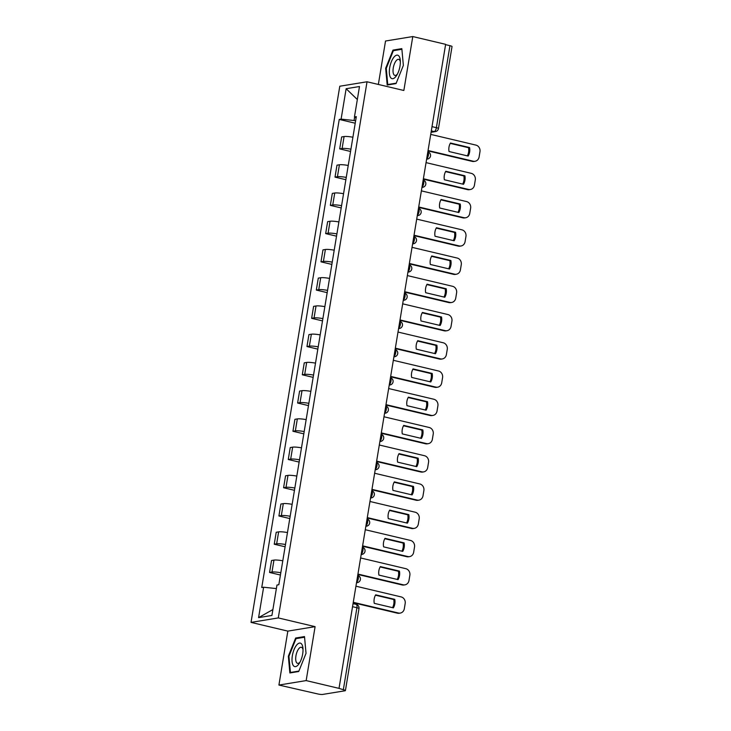 <?xml version="1.0" encoding="UTF-8"?>
<svg xmlns="http://www.w3.org/2000/svg" width="731" height="731" viewBox="0 0 731 731"><rect width="100%" height="100%" fill="white"/><g stroke="black" fill="none" stroke-linecap="round" stroke-linejoin="round"><path stroke-width="1.1" d="M278.913 685.057L306.161 680.588L339.02 688.374L445.636 44.335L412.787 36.55L403.85 90.489L367.035 81.771L339.787 86.231L251.025 622.392L287.84 631.118L278.913 685.057L317.683 693.929A3.71 0.567 -170.6 0 0 322.572 694.45L345.05 690.768A3.71 0.567 -170.6 0 0 345.416 690.585A3.71 0.567 -170.6 0 0 343.342 689.717L356.92 607.726A3.71 1.508 -76.7 0 0 356.18 604.373L353.046 603.623M412.787 36.55L385.529 41.018L378.347 84.449M306.161 680.588L315.098 626.65L278.283 617.923L367.035 81.771M339.02 688.374L343.342 689.717M445.59 44.646L449.958 45.678A3.71 0.567 9.4 0 1 452.032 46.546L438.463 128.546A3.71 0.567 -170.6 0 0 436.389 127.678L449.958 45.678M352.909 137.227A8.544 1.307 -170.6 0 0 344.082 136.542L341.66 136.935L339.687 148.886L342.108 148.484A8.544 1.307 9.4 0 1 350.935 149.179M350.551 151.463L339.687 148.886M348.239 165.471A8.544 1.307 -170.6 0 0 339.412 164.777L336.982 165.169L335.008 177.121L337.43 176.719A8.544 1.307 9.4 0 1 346.256 177.414M345.882 179.698L335.008 177.121M343.561 193.706A8.544 1.307 -170.6 0 0 334.734 193.011L332.313 193.413L330.33 205.356L332.76 204.963A8.544 1.307 9.4 0 1 341.587 205.658M341.203 207.933L330.33 205.356M338.882 221.941A8.544 1.307 -170.6 0 0 330.056 221.255L327.634 221.648L325.66 233.6L328.082 233.198A8.544 1.307 9.4 0 1 336.909 233.893M336.534 236.177L325.66 233.6M334.213 250.185A8.544 1.307 -170.6 0 0 325.386 249.49L322.965 249.883L320.982 261.835L323.404 261.433A8.544 1.307 9.4 0 1 332.23 262.127M331.856 264.412L320.982 261.835M329.535 278.42A8.544 1.307 -170.6 0 0 320.708 277.725L318.287 278.127L316.313 290.07L318.734 289.677A8.544 1.307 9.4 0 1 327.561 290.371M327.177 292.647L316.313 290.07M324.866 306.654A8.544 1.307 -170.6 0 0 316.039 305.969L313.608 306.362L311.634 318.314L314.056 317.912A8.544 1.307 9.4 0 1 322.883 318.606M322.508 320.891L311.634 318.314M320.187 334.899A8.544 1.307 -170.6 0 0 311.36 334.204L308.939 334.597L306.956 346.549L309.377 346.147A8.544 1.307 9.4 0 1 318.213 346.841M317.83 349.126L306.956 346.549M315.509 363.133A8.544 1.307 -170.6 0 0 306.682 362.439L304.26 362.841L302.287 374.784L304.708 374.391A8.544 1.307 9.4 0 1 313.535 375.085M313.16 377.36L302.287 374.784M310.839 391.368A8.544 1.307 -170.6 0 0 302.013 390.683L299.591 391.076L297.608 403.028L300.03 402.626A8.544 1.307 9.4 0 1 308.857 403.32M308.482 405.604L297.608 403.028M306.161 419.612A8.544 1.307 -170.6 0 0 297.334 418.918L294.913 419.311L292.93 431.263L295.361 430.861A8.544 1.307 9.4 0 1 304.187 431.555M303.804 433.839L292.93 431.263M301.492 447.847A8.544 1.307 -170.6 0 0 292.665 447.153L290.234 447.555L288.261 459.497L290.682 459.105A8.544 1.307 9.4 0 1 299.509 459.799M299.134 462.074L288.261 459.497M296.813 476.082A8.544 1.307 -170.6 0 0 287.987 475.397L285.565 475.79L283.582 487.741L286.004 487.339A8.544 1.307 9.4 0 1 294.831 488.034M294.456 490.318L283.582 487.741M292.135 504.326A8.544 1.307 -170.6 0 0 283.308 503.632L280.887 504.024L278.913 515.976L281.334 515.574A8.544 1.307 9.4 0 1 290.161 516.269M289.787 518.553L278.913 515.976M287.466 532.561A8.544 1.307 -170.6 0 0 278.639 531.866L276.217 532.269L274.235 544.211L276.656 543.818A8.544 1.307 9.4 0 1 285.483 544.513M285.108 546.788L274.235 544.211M282.787 560.796A8.544 1.307 -170.6 0 0 273.961 560.11L271.539 560.503L269.556 572.455L271.987 572.053A8.544 1.307 9.4 0 1 280.814 572.748M280.43 575.032L269.556 572.455M354.636 117.051L354.069 120.505L355.613 120.88M354.069 120.505L341.103 119.126L346.138 88.716L359.488 86.523L354.453 116.933L356.107 117.938M272.901 609.553L258.582 617.631L271.923 615.447L276.958 585.038L278.831 584.727L356.317 116.631L354.453 116.933M258.582 617.631L263.617 587.221L276.373 588.583M341.103 119.126L339.239 119.427L261.744 587.532L263.617 587.221M251.025 622.392L278.283 617.923M396.047 83.581L403.366 65.388L401.831 48.648L392.976 50.101L385.657 68.294L387.192 85.034L396.047 83.581M287.84 631.118L315.098 626.65M298.714 671.515L306.033 653.313L304.498 636.573L295.653 638.026L288.334 656.219L289.869 672.959L298.714 671.515M355.229 123.219L339.239 119.427M346.138 88.716L357.34 99.526M386.279 68.44L385.657 68.294M394.63 50.494L392.976 50.101M288.946 656.365L288.334 656.219M297.298 638.419L295.653 638.026M450.25 143.386L468.544 147.717A11.605 10.453 -99.3 0 1 467.347 155.858M428.064 150.504L473.249 161.213A5.574 5.016 80.7 0 0 475.049 161.277L474.017 161.441A5.574 5.016 -99.3 0 1 472.217 161.377L428 150.897M469.576 147.543L450.46 143.02A11.605 10.453 -99.3 0 0 449.044 151.527L468.169 156.059A11.605 10.453 -99.3 0 0 469.576 147.543L468.544 147.717M475.049 161.277A5.574 5.016 80.7 0 0 479.107 156.955L479.975 151.701A5.574 5.016 80.7 0 0 475.918 145.103L430.733 134.394M445.581 171.621L463.874 175.952A11.605 10.453 -99.3 0 1 462.668 184.093M423.386 178.739L468.58 189.448A5.574 5.016 80.7 0 0 470.38 189.512L469.348 189.685A5.574 5.016 -99.3 0 1 467.548 189.621L423.322 179.141M464.907 175.787L445.782 171.255A11.605 10.453 -99.3 0 0 444.375 179.762L463.5 184.294A11.605 10.453 -99.3 0 0 464.907 175.787L463.874 175.952M470.38 189.512A5.574 5.016 80.7 0 0 474.428 185.19L475.296 179.945A5.574 5.016 80.7 0 0 471.248 173.338L426.054 162.629M440.903 199.855L459.196 204.196A11.605 10.453 -99.3 0 1 457.99 212.337M418.717 206.974L463.902 217.683A5.574 5.016 80.7 0 0 465.702 217.756L464.669 217.92A5.574 5.016 -99.3 0 1 462.869 217.856L418.644 207.376M460.228 204.022L441.104 199.49A11.605 10.453 -99.3 0 0 439.696 207.997L458.821 212.529A11.605 10.453 -99.3 0 0 460.228 204.022L459.196 204.196M465.702 217.756A5.574 5.016 80.7 0 0 469.75 213.425L470.627 208.18A5.574 5.016 80.7 0 0 466.57 201.573L421.376 190.864M393.945 57.155A12.071 4.898 -76.7 0 0 389.395 73.539A12.071 4.898 -76.7 0 0 395.736 76.682A12.071 4.898 -76.7 0 0 396.732 75.293A12.071 4.898 -76.7 0 0 400.286 60.289A12.071 4.898 -76.7 0 0 393.945 57.155M400.36 61.751A8.26 3.353 -76.7 0 0 398.706 59.339A8.26 3.353 -76.7 0 0 396.184 60.7A8.26 3.353 -76.7 0 0 393.086 69.381A8.26 3.353 -76.7 0 0 394.895 75.421A8.26 3.353 -76.7 0 0 397.408 74.069A8.26 3.353 -76.7 0 0 397.454 74.014M396.22 83.16L387.75 84.549L386.27 68.321L393.36 50.695L401.895 49.297M388.746 84.778L387.75 84.549M296.622 645.08A12.071 4.898 -76.7 0 0 292.071 661.464A12.071 4.898 -76.7 0 0 298.412 664.616A12.071 4.898 -76.7 0 0 299.399 663.218A12.071 4.898 -76.7 0 0 302.954 648.214A12.071 4.898 -76.7 0 0 296.622 645.08M303.036 649.685A8.26 3.353 -76.7 0 0 301.373 647.273A8.26 3.353 -76.7 0 0 298.851 648.625A8.26 3.353 -76.7 0 0 295.753 657.306A8.26 3.353 -76.7 0 0 297.563 663.346A8.26 3.353 -76.7 0 0 300.085 661.994A8.26 3.353 -76.7 0 0 300.13 661.939M298.888 671.085L290.426 672.474L288.937 656.255L296.028 638.629L304.562 637.231M291.413 672.712L290.426 672.474M436.224 228.099L454.527 232.431A11.605 10.453 -99.3 0 1 453.321 240.572M414.038 235.218L459.223 245.927A5.574 5.016 80.7 0 0 461.023 245.991L459.991 246.155A5.574 5.016 -99.3 0 1 458.191 246.091L413.974 235.61M455.559 232.257L436.434 227.734A11.605 10.453 -99.3 0 0 435.027 236.241L454.143 240.773A11.605 10.453 -99.3 0 0 455.559 232.257L454.527 232.431M461.023 245.991A5.574 5.016 80.7 0 0 465.08 241.669L465.949 236.415A5.574 5.016 80.7 0 0 461.891 229.817L416.707 219.108M431.555 256.334L449.848 260.665A11.605 10.453 -99.3 0 1 448.642 268.807M409.36 263.452L454.554 274.162A5.574 5.016 80.7 0 0 456.354 274.226L455.322 274.399A5.574 5.016 -99.3 0 1 453.522 274.335L409.296 263.854M450.881 260.501L431.756 255.969A11.605 10.453 -99.3 0 0 430.349 264.476L449.474 269.008A11.605 10.453 -99.3 0 0 450.881 260.501L449.848 260.665M456.354 274.226A5.574 5.016 80.7 0 0 460.402 269.903L461.27 264.659A5.574 5.016 80.7 0 0 457.222 258.052L412.028 247.343M426.877 284.569L445.17 288.909A11.605 10.453 -99.3 0 1 443.973 297.051M404.691 291.687L449.876 302.396A5.574 5.016 80.7 0 0 451.676 302.47L450.643 302.634A5.574 5.016 -99.3 0 1 448.843 302.57L404.627 292.089M446.202 288.736L427.087 284.204A11.605 10.453 -99.3 0 0 425.67 292.711L444.795 297.243A11.605 10.453 -99.3 0 0 446.202 288.736L445.17 288.909M451.676 302.47A5.574 5.016 80.7 0 0 455.733 298.138L456.601 292.893A5.574 5.016 80.7 0 0 452.544 286.287L407.359 275.578M422.207 312.813L440.501 317.144A11.605 10.453 -99.3 0 1 439.294 325.286M400.012 319.931L445.206 330.64A5.574 5.016 80.7 0 0 447.006 330.704L445.974 330.869A5.574 5.016 -99.3 0 1 444.174 330.805L399.948 320.324M441.533 316.971L422.408 312.448A11.605 10.453 -99.3 0 0 421.001 320.955L440.126 325.487A11.605 10.453 -99.3 0 0 441.533 316.971L440.501 317.144M447.006 330.704A5.574 5.016 80.7 0 0 451.054 326.382L451.922 321.128A5.574 5.016 80.7 0 0 447.875 314.531L402.68 303.822M417.529 341.048L435.822 345.379A11.605 10.453 -99.3 0 1 434.616 353.521M395.343 348.166L440.528 358.875A5.574 5.016 80.7 0 0 442.328 358.939L441.296 359.113A5.574 5.016 -99.3 0 1 439.495 359.049L395.27 348.568M436.855 345.215L417.73 340.683A11.605 10.453 -99.3 0 0 416.323 349.19L435.448 353.722A11.605 10.453 -99.3 0 0 436.855 345.215L435.822 345.379M442.328 358.939A5.574 5.016 80.7 0 0 446.376 354.617L447.253 349.372A5.574 5.016 80.7 0 0 443.196 342.766L398.002 332.057M412.851 369.283L431.153 373.623A11.605 10.453 -99.3 0 1 429.947 381.765M390.665 376.401L435.85 387.11A5.574 5.016 80.7 0 0 437.65 387.183L436.617 387.348A5.574 5.016 -99.3 0 1 434.817 387.284L390.601 376.803M432.185 373.45L413.061 368.917A11.605 10.453 -99.3 0 0 411.654 377.424L430.769 381.957A11.605 10.453 -99.3 0 0 432.185 373.45L431.153 373.623M437.65 387.183A5.574 5.016 80.7 0 0 441.707 382.852L442.575 377.607A5.574 5.016 80.7 0 0 438.518 371.001L393.333 360.292M408.181 397.527L426.475 401.858A11.605 10.453 -99.3 0 1 425.268 410M385.986 404.645L431.18 415.354A5.574 5.016 80.7 0 0 432.98 415.418L431.948 415.583A5.574 5.016 -99.3 0 1 430.148 415.519L385.922 405.038M427.507 401.685L408.382 397.161A11.605 10.453 -99.3 0 0 406.975 405.668L426.1 410.201A11.605 10.453 -99.3 0 0 427.507 401.685L426.475 401.858M432.98 415.418A5.574 5.016 80.7 0 0 437.028 411.096L437.896 405.842A5.574 5.016 80.7 0 0 433.849 399.245L388.654 388.536M403.503 425.762L421.796 430.093A11.605 10.453 -99.3 0 1 420.599 438.235M381.317 432.88L426.502 443.589A5.574 5.016 80.7 0 0 428.302 443.653L427.269 443.827A5.574 5.016 -99.3 0 1 425.469 443.763L381.253 433.282M422.829 429.929L403.713 425.396A11.605 10.453 -99.3 0 0 402.297 433.903L421.421 438.436A11.605 10.453 -99.3 0 0 422.829 429.929L421.796 430.093M428.302 443.653A5.574 5.016 80.7 0 0 432.359 439.331L433.227 434.086A5.574 5.016 80.7 0 0 429.17 427.48L383.985 416.771M398.834 453.997L417.127 458.337A11.605 10.453 -99.3 0 1 415.921 466.479M376.639 461.115L421.833 471.824A5.574 5.016 80.7 0 0 423.633 471.897L422.6 472.062A5.574 5.016 -99.3 0 1 420.8 471.998L376.575 461.517M418.159 458.163L399.035 453.631A11.605 10.453 -99.3 0 0 397.627 462.138L416.752 466.67A11.605 10.453 -99.3 0 0 418.159 458.163L417.127 458.337M423.633 471.897A5.574 5.016 80.7 0 0 427.681 467.566L428.549 462.321A5.574 5.016 80.7 0 0 424.501 455.715L379.307 445.005M394.155 482.241L412.448 486.572A11.605 10.453 -99.3 0 1 411.242 494.713M371.969 489.359L417.154 500.068A5.574 5.016 80.7 0 0 418.954 500.132L417.922 500.296A5.574 5.016 -99.3 0 1 416.122 500.232L371.896 489.752M413.481 486.398L394.356 481.875A11.605 10.453 -99.3 0 0 392.949 490.382L412.074 494.914A11.605 10.453 -99.3 0 0 413.481 486.398L412.448 486.572M418.954 500.132A5.574 5.016 80.7 0 0 423.002 495.81L423.879 490.556A5.574 5.016 80.7 0 0 419.822 483.959L374.628 473.249M389.477 510.476L407.779 514.807A11.605 10.453 -99.3 0 1 406.573 522.948M367.291 517.594L412.476 528.303A5.574 5.016 80.7 0 0 414.276 528.367L413.243 528.54A5.574 5.016 -99.3 0 1 411.443 528.476L367.227 517.996M408.812 514.642L389.687 510.11A11.605 10.453 -99.3 0 0 388.28 518.617L407.395 523.149A11.605 10.453 -99.3 0 0 408.812 514.642L407.779 514.807M414.276 528.367A5.574 5.016 80.7 0 0 418.333 524.045L419.201 518.8A5.574 5.016 80.7 0 0 415.144 512.193L369.959 501.484M384.808 538.71L403.101 543.051A11.605 10.453 -99.3 0 1 401.895 551.192M362.613 545.829L407.807 556.538A5.574 5.016 80.7 0 0 409.607 556.611L408.574 556.775A5.574 5.016 -99.3 0 1 406.774 556.711L362.549 546.231M404.133 542.877L385.009 538.345A11.605 10.453 -99.3 0 0 383.601 546.852L402.726 551.384A11.605 10.453 -99.3 0 0 404.133 542.877L403.101 543.051M409.607 556.611A5.574 5.016 80.7 0 0 413.655 552.28L414.523 547.035A5.574 5.016 80.7 0 0 410.475 540.428L365.281 529.719M380.129 566.954L398.422 571.286A11.605 10.453 -99.3 0 1 397.225 579.427M357.943 574.073L403.128 584.782A5.574 5.016 80.7 0 0 404.928 584.846L403.896 585.01A5.574 5.016 -99.3 0 1 402.096 584.946L357.879 574.465M399.455 571.112L380.339 566.589A11.605 10.453 -99.3 0 0 378.923 575.096L398.048 579.628A11.605 10.453 -99.3 0 0 399.455 571.112L398.422 571.286M404.928 584.846A5.574 5.016 80.7 0 0 408.985 580.524L409.853 575.27A5.574 5.016 80.7 0 0 405.796 568.672L360.611 557.963M375.46 595.189L393.753 599.521A11.605 10.453 -99.3 0 1 392.547 607.662M353.265 602.307L398.459 613.017A5.574 5.016 80.7 0 0 400.259 613.081L399.227 613.254A5.574 5.016 -99.3 0 1 397.426 613.19L353.201 602.709M394.786 599.356L375.661 594.824A11.605 10.453 -99.3 0 0 374.254 603.331L393.379 607.863A11.605 10.453 -99.3 0 0 394.786 599.356L393.753 599.521M400.259 613.081A5.574 5.016 80.7 0 0 404.307 608.759L405.175 603.514A5.574 5.016 80.7 0 0 401.118 596.907L355.933 586.198M356.564 582.369A3.71 1.508 -76.7 0 0 358.291 578.705A3.71 1.508 -76.7 0 0 357.715 575.416M361.242 554.125A3.71 1.508 -76.7 0 0 362.96 550.461A3.71 1.508 -76.7 0 0 362.393 547.172A3.71 3.71 0 0 1 361.973 554.39A3.71 3.344 80.7 0 1 361.196 554.418M365.92 525.891A3.71 1.508 -76.7 0 0 367.638 522.226A3.71 1.508 -76.7 0 0 367.072 518.937A3.71 3.71 0 0 1 366.651 526.146A3.71 3.344 80.7 0 1 365.865 526.174M370.59 497.656A3.71 1.508 -76.7 0 0 372.317 493.992A3.71 1.508 -76.7 0 0 371.741 490.702A3.71 3.71 0 0 1 371.321 497.912A3.71 3.344 80.7 0 1 370.544 497.939M375.268 469.412A3.71 1.508 -76.7 0 0 376.986 465.748A3.71 1.508 -76.7 0 0 376.419 462.458A3.71 3.71 0 0 1 375.999 469.677A3.71 3.344 80.7 0 1 375.222 469.704M379.937 441.177A3.71 1.508 -76.7 0 0 381.664 437.513A3.71 1.508 -76.7 0 0 381.089 434.223A3.71 3.71 0 0 1 380.677 441.433A3.71 3.344 80.7 0 1 379.892 441.46M384.616 412.942A3.71 1.508 -76.7 0 0 386.334 409.278A3.71 1.508 -76.7 0 0 385.767 405.988A3.71 3.71 0 0 1 385.347 413.198A3.71 3.344 80.7 0 1 384.57 413.225M389.294 384.698A3.71 1.508 -76.7 0 0 391.012 381.034A3.71 1.508 -76.7 0 0 390.445 377.744A3.71 3.71 0 0 1 390.025 384.963A3.71 3.344 80.7 0 1 389.239 384.99M393.963 356.463A3.71 1.508 -76.7 0 0 395.69 352.799A3.71 1.508 -76.7 0 0 395.115 349.509A3.71 3.71 0 0 1 394.694 356.719A3.71 3.344 80.7 0 1 393.918 356.746M398.642 328.228A3.71 1.508 -76.7 0 0 400.36 324.564A3.71 1.508 -76.7 0 0 399.793 321.274M403.311 299.984A3.71 1.508 -76.7 0 0 405.038 296.32A3.71 1.508 -76.7 0 0 404.462 293.03M407.989 271.749A3.71 1.508 -76.7 0 0 409.707 268.085A3.71 1.508 -76.7 0 0 409.141 264.796M412.668 243.514A3.71 1.508 -76.7 0 0 414.386 239.85A3.71 1.508 -76.7 0 0 413.819 236.561M417.337 215.27A3.71 1.508 -76.7 0 0 419.064 211.606A3.71 1.508 -76.7 0 0 418.488 208.317M422.015 187.035A3.71 1.508 -76.7 0 0 423.733 183.371A3.71 1.508 -76.7 0 0 423.167 180.082M426.685 158.801A3.71 1.508 -76.7 0 0 428.412 155.136A3.71 1.508 -76.7 0 0 427.836 151.847M431.116 132.064L434.196 131.562A3.71 1.508 -76.7 0 0 436.389 127.678L432.012 126.637M431.308 130.876L434.196 131.562A3.71 3.344 -99.3 0 0 435.402 131.598A3.71 3.71 0 0 0 438.463 128.546M276.656 543.818L278.639 531.866M281.334 515.574L283.308 503.632M286.004 487.339L287.987 475.397M290.682 459.105L292.665 447.153M295.361 430.861L297.334 418.918M300.03 402.626L302.013 390.683M304.708 374.391L306.682 362.439M309.377 346.147L311.36 334.204M314.056 317.912L316.039 305.969M318.734 289.677L320.708 277.725M323.404 261.433L325.386 249.49M328.082 233.198L330.056 221.255M332.76 204.963L334.734 193.011M337.43 176.719L339.412 164.777M342.108 148.484L344.082 136.542M271.987 572.053L273.961 560.11M426.639 159.084A3.71 3.344 80.7 0 0 427.425 159.056A3.71 3.71 0 0 0 427.845 151.82M421.97 187.319A3.71 3.344 80.7 0 0 422.746 187.291A3.71 3.71 0 0 0 423.167 180.064M417.291 215.563A3.71 3.344 80.7 0 0 418.068 215.535A3.71 3.71 0 0 0 418.498 208.298M412.613 243.798A3.71 3.344 80.7 0 0 413.399 243.77A3.71 3.71 0 0 0 413.819 236.533M407.944 272.033A3.71 3.344 80.7 0 0 408.72 272.005A3.71 3.71 0 0 0 409.141 264.777M403.265 300.277A3.71 3.344 80.7 0 0 404.051 300.249A3.71 3.71 0 0 0 404.471 293.012M398.596 328.511A3.71 3.344 80.7 0 0 399.373 328.484A3.71 3.71 0 0 0 399.793 321.247M356.518 582.653A3.71 3.344 80.7 0 0 357.304 582.625A3.71 3.71 0 0 0 357.724 575.388M352.543 606.684L356.92 607.726A3.71 0.567 -170.6 0 1 358.994 608.585A3.71 3.71 0 0 0 356.18 604.373M473.249 161.213L472.217 161.377M468.58 189.448L467.548 189.621M463.902 217.683L462.869 217.856M459.223 245.927L458.191 246.091M454.554 274.162L453.522 274.335M449.876 302.396L448.843 302.57M445.206 330.64L444.174 330.805M440.528 358.875L439.495 359.049M435.85 387.11L434.817 387.284M431.18 415.354L430.148 415.519M426.502 443.589L425.469 443.763M421.833 471.824L420.8 471.998M417.154 500.068L416.122 500.232M412.476 528.303L411.443 528.476M407.807 556.538L406.774 556.711M403.128 584.782L402.096 584.946M398.459 613.017L397.426 613.19M426.621 159.184L427.425 159.056M421.951 187.428L422.746 187.291M417.273 215.663L418.068 215.535M412.604 243.898L413.399 243.77M407.925 272.142L408.72 272.005M403.247 300.377L404.051 300.249M398.578 328.612L399.373 328.484M393.899 356.856L394.694 356.719M389.23 385.091L390.025 384.963M384.552 413.326L385.347 413.198M379.873 441.57L380.677 441.433M375.204 469.805L375.999 469.677M370.526 498.039L371.321 497.912M365.856 526.283L366.651 526.146M361.178 554.518L361.973 554.39M356.5 582.753L357.304 582.625M358.994 608.585L345.416 690.585M435.402 131.598L431.071 132.311"/></g></svg>
